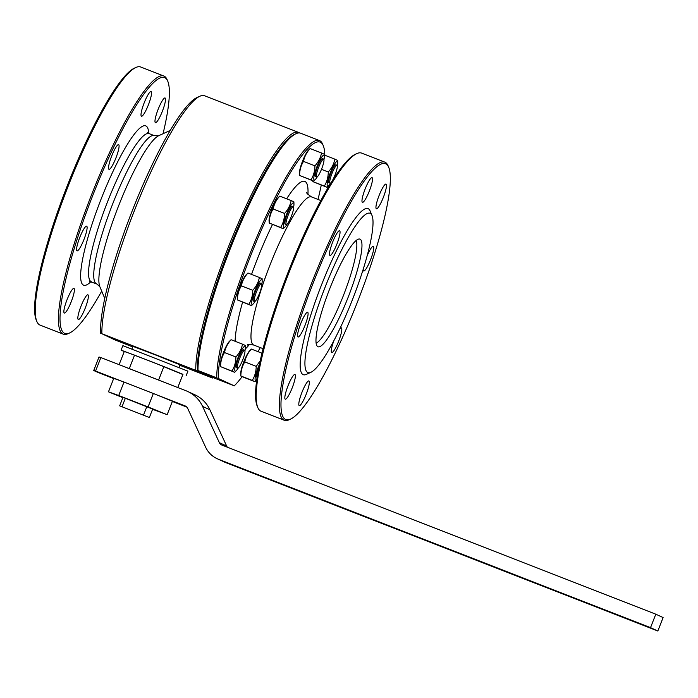 <?xml version="1.0" encoding="UTF-8"?>
<svg xmlns="http://www.w3.org/2000/svg" width="698" height="698" viewBox="0 0 698 698"><rect width="100%" height="100%" fill="white"/><g stroke="black" fill="none" stroke-linecap="round" stroke-linejoin="round"><path stroke-width="1.05" d="M119.655 405.843L149.372 417.491L119.655 405.843L122.953 397.432L125.343 398.27L122.045 406.681M218.369 378.499L234.266 385.837L214.879 378.316L197.979 370.516A134.897 23.653 -68.7 0 1 235.549 235.636A134.897 23.653 -68.7 0 1 295.969 133.702A134.897 23.653 -68.7 0 1 300.681 133.231L319.457 140.551A134.897 23.653 -68.7 0 1 322.607 144.085L323.244 145.612A133.693 23.444 111.3 0 0 264.306 223.377A133.693 23.444 111.3 0 0 218.369 378.499L197.979 370.516M216.755 377.836A134.897 23.653 -68.7 0 1 258.975 231.98A134.897 23.653 -68.7 0 1 319.457 140.551M234.266 385.837A133.693 23.444 111.3 0 0 242.127 376.632M258.016 351.652A133.693 23.444 111.3 0 0 260.275 347.578M318.009 199.445A133.693 23.444 111.3 0 0 321.263 185.057M324.806 155.226A133.693 23.444 111.3 0 0 323.244 145.612M132.725 346.923L115.03 339.952L101.864 333.723L197.394 370.987A133.693 23.444 -68.7 0 1 197.377 370.315A133.693 23.444 -68.7 0 1 234.039 236.744A133.693 23.444 -68.7 0 1 294.469 134.391L295.969 133.702M332.658 242.119A13.253 2.321 -68.7 0 1 339.586 230.75A13.253 2.321 -68.7 0 1 336.942 243.942A13.253 2.321 -68.7 0 1 329.962 255.442A13.253 2.321 -68.7 0 1 332.658 242.119M290.595 419.088L289.094 419.777A138.509 24.29 -68.7 0 1 284.252 420.266A138.509 24.29 -68.7 0 1 284.016 420.17A138.509 24.29 -68.7 0 1 312.189 281.704A138.509 24.29 -68.7 0 1 384.851 162.154A138.509 24.29 -68.7 0 1 388.079 165.792L388.716 167.311A137.305 24.081 -68.7 0 1 358.091 300.384A137.305 24.081 -68.7 0 1 290.595 419.088A137.305 24.081 -68.7 0 1 285.561 419.481A137.305 24.081 -68.7 0 1 318.052 270.824A137.305 24.081 -68.7 0 1 388.716 167.311M384.851 162.154L361.651 153.115A138.509 24.29 111.3 0 0 356.818 153.604A138.509 24.29 111.3 0 0 288.719 273.346A138.509 24.29 111.3 0 0 257.824 407.588A138.509 24.29 111.3 0 0 260.816 411.122A138.509 24.29 111.3 0 0 261.052 411.227L284.252 420.266M197.394 370.987L212.218 377.906L179.857 365.298M131.931 348.939L132.943 346.374L156.588 355.352L180.04 364.827L179.037 367.392M67.025 299.747A13.253 2.321 -68.7 0 1 73.944 288.37A13.253 2.321 -68.7 0 1 71.301 301.562A13.253 2.321 -68.7 0 1 64.321 313.062A13.253 2.321 -68.7 0 1 67.025 299.747M79.738 237.538A13.253 2.321 -68.7 0 1 86.665 226.161A13.253 2.321 -68.7 0 1 84.013 239.353A13.253 2.321 -68.7 0 1 77.042 250.852A13.253 2.321 -68.7 0 1 79.738 237.538M111.689 156.003A13.253 2.321 -68.7 0 1 118.616 144.634A13.253 2.321 -68.7 0 1 115.973 157.818A13.253 2.321 -68.7 0 1 108.993 169.317A13.253 2.321 -68.7 0 1 111.689 156.003M144.163 102.903A13.253 2.321 -68.7 0 1 151.091 91.534A13.253 2.321 -68.7 0 1 148.438 104.726A13.253 2.321 -68.7 0 1 141.467 116.226A13.253 2.321 -68.7 0 1 144.163 102.903M158.132 109.35A13.253 2.321 -68.7 0 1 165.06 97.982A13.253 2.321 -68.7 0 1 162.407 111.165A13.253 2.321 -68.7 0 1 155.436 122.665A13.253 2.321 -68.7 0 1 158.132 109.35M80.994 306.186A13.253 2.321 -68.7 0 1 87.913 294.818A13.253 2.321 -68.7 0 1 85.269 308.01A13.253 2.321 -68.7 0 1 78.298 319.51A13.253 2.321 -68.7 0 1 80.994 306.186M186.157 375.629L187.91 371.144L122.874 345.658L121.112 350.143L153.769 362.55L182.893 374.529M124.253 351.548L121.112 350.143M119.105 364.679L124.288 351.452L134.54 355.134L163.89 366.563L158.612 380.026L129.27 368.588L134.54 355.134M177.789 387.556L182.972 374.32L163.89 366.563M113.652 378.586L102.894 374.398A52.996 0.558 21.4 0 1 93.741 370.464L99.02 357.01A52.996 0.558 21.4 0 1 100.861 357.568L129.27 368.588M127.49 367.951L186.148 390.81A31.314 30.825 114.8 0 1 187.666 391.465A31.314 30.825 114.8 0 1 202.586 406.402L219.355 442.672A4.816 4.746 114.8 0 0 221.912 445.08L655.797 614.188L650.527 627.642L218.395 459.223A24.09 23.715 114.8 0 1 205.622 447.174L187.657 408.321A4.816 4.746 114.8 0 0 185.101 405.913L156.657 394.832L172.432 401.237L167.154 414.691L152.574 409.325M93.741 370.464A52.996 0.558 21.4 0 1 95.591 371.031L100.861 357.568M187.666 391.465L194.969 394.832A31.314 30.825 114.8 0 1 209.889 409.77L226.658 446.039L219.355 442.672M161.936 381.37L158.612 380.026M258.879 367.279A9.632 1.693 111.3 0 0 258.801 367.462A9.632 1.693 111.3 0 0 256.847 377.147L257.134 377.26M259.516 364.12A13.253 2.321 111.3 0 0 255.102 378.368A13.253 2.321 111.3 0 0 256.724 379.904L254.927 381.666L243.506 377.217L240.775 375.986L240.705 373.657A13.253 2.321 111.3 0 1 243.811 361.73A13.253 2.321 111.3 0 1 249.596 350.841L251.393 349.079L261.968 353.197M251.393 349.079C247.947 352.83 245.748 357.114 244.789 361.922L256.21 366.371L260.232 360.77M254.927 381.666L252.266 380.436C254.831 376.274 256.14 371.58 256.21 366.371M244.789 361.922C242.223 366.084 240.906 370.778 240.845 375.986L252.266 380.436M125.343 398.27L152.67 409.08L149.372 417.491M146.824 406.646L143.535 415.057M95.591 371.031L122.211 381.405L113.748 378.368L108.469 391.822L122.865 397.668M122.211 381.405L124 382.042L118.721 395.504L108.469 391.822M124 382.042L153.342 393.48L148.063 406.934L167.154 414.691M148.063 406.934L118.721 395.504M241.351 285.857C238.786 290.028 237.477 294.713 237.416 299.931L237.268 297.601A13.253 2.321 111.3 0 1 240.382 285.674A13.253 2.321 111.3 0 1 246.167 274.785L247.956 273.023C244.509 276.774 242.311 281.058 241.351 285.857L252.772 290.316C256.218 286.555 258.417 282.271 259.377 277.472L262.038 278.694M261.811 284.112A13.253 2.321 111.3 0 0 262.178 281.024A13.253 2.321 111.3 0 0 261.741 279.776A13.253 2.321 111.3 0 0 253.871 293.622A13.253 2.321 111.3 0 0 253.287 303.839L251.489 305.611L237.416 299.931L248.828 304.38C251.393 300.219 252.711 295.524 252.772 290.316M260.424 283.144A9.632 1.693 111.3 0 0 260.406 283.135A9.632 1.693 111.3 0 0 255.372 291.406A9.632 1.693 111.3 0 0 253.409 301.091L254.517 301.519A9.632 1.693 -68.7 0 1 256.471 291.834A9.632 1.693 -68.7 0 1 261.514 283.562A9.632 1.693 -68.7 0 1 259.586 293.16A9.632 1.693 -68.7 0 1 254.517 301.519M253.287 303.839A13.253 2.321 111.3 0 0 253.775 303.281A13.253 2.321 111.3 0 0 255.102 301.327M251.489 305.611L248.828 304.38M247.956 273.023L259.377 277.472M224.486 352.551C221.92 356.722 220.612 361.407 220.542 366.625L220.402 364.295A13.253 2.321 111.3 0 1 223.517 352.368A13.253 2.321 111.3 0 1 229.302 341.479L231.09 339.708C227.644 343.468 225.445 347.752 224.486 352.551L235.907 357.001C239.353 353.249 241.552 348.965 242.511 344.166L245.173 345.388M244.946 350.797A13.253 2.321 111.3 0 0 245.312 347.717A13.253 2.321 111.3 0 0 244.876 346.47A13.253 2.321 111.3 0 0 239.248 354.671A13.253 2.321 111.3 0 0 234.798 368.998A13.253 2.321 111.3 0 0 236.421 370.533L234.624 372.304L220.542 366.625L231.963 371.074C234.528 366.912 235.845 362.218 235.907 357.001M244.649 350.256L243.541 349.829A9.632 1.693 111.3 0 0 243.541 349.829A9.632 1.693 111.3 0 0 238.507 358.1A9.632 1.693 111.3 0 0 236.543 367.785L237.652 368.212A9.632 1.693 -68.7 0 1 239.606 358.528A9.632 1.693 -68.7 0 1 244.649 350.256A9.632 1.693 -68.7 0 1 242.721 359.854A9.632 1.693 -68.7 0 1 237.652 368.212M236.421 370.533A13.253 2.321 111.3 0 0 238.236 368.021M234.624 372.304L231.963 371.074M231.09 339.708L242.511 344.166M273.136 208.972C270.571 213.134 269.254 217.828 269.192 223.046L269.053 220.716A13.253 2.321 111.3 0 1 272.159 208.781A13.253 2.321 111.3 0 1 277.944 197.892L279.741 196.129C276.295 199.89 274.096 204.165 273.136 208.972L284.557 213.422C288.004 209.662 290.202 205.387 291.162 200.579L293.823 201.809M293.596 207.219A13.253 2.321 111.3 0 0 293.963 204.139A13.253 2.321 111.3 0 0 293.526 202.891A13.253 2.321 111.3 0 0 287.899 211.093A13.253 2.321 111.3 0 0 283.449 225.419A13.253 2.321 111.3 0 0 285.072 226.955L283.275 228.717L269.192 223.046L280.613 227.496C283.179 223.325 284.487 218.64 284.557 213.422M293.291 206.678L292.192 206.25A9.632 1.693 111.3 0 0 292.192 206.25A9.632 1.693 111.3 0 0 287.148 214.513A9.632 1.693 111.3 0 0 285.185 224.198L286.293 224.634A9.632 1.693 -68.7 0 1 288.257 214.949A9.632 1.693 -68.7 0 1 293.291 206.678A9.632 1.693 -68.7 0 1 291.371 216.267A9.632 1.693 -68.7 0 1 286.293 224.634M285.072 226.955A13.253 2.321 111.3 0 0 286.887 224.442M283.275 228.717L280.613 227.496M279.741 196.129L291.162 200.579M303.508 161.386C300.943 165.548 299.625 170.242 299.564 175.46L299.425 173.13A13.253 2.321 111.3 0 1 302.531 161.194A13.253 2.321 111.3 0 1 308.315 150.306L310.113 148.543C306.666 152.304 304.459 156.579 303.508 161.386L314.929 165.836C318.367 162.076 320.574 157.8 321.534 152.993L324.195 154.223M323.968 159.633A13.253 2.321 111.3 0 0 324.334 156.553A13.253 2.321 111.3 0 0 323.889 155.305A13.253 2.321 111.3 0 0 318.271 163.507A13.253 2.321 111.3 0 0 313.812 177.833A13.253 2.321 111.3 0 0 315.435 179.369L313.646 181.131L299.564 175.46L310.985 179.91C313.55 175.739 314.859 171.054 314.929 165.836M323.663 159.092L322.555 158.664A9.632 1.693 111.3 0 0 322.555 158.664A9.632 1.693 111.3 0 0 317.52 166.927A9.632 1.693 111.3 0 0 315.557 176.611L316.665 177.048A9.632 1.693 -68.7 0 1 318.628 167.363A9.632 1.693 -68.7 0 1 323.663 159.092A9.632 1.693 -68.7 0 1 321.734 168.68A9.632 1.693 -68.7 0 1 316.665 177.048M315.435 179.369A13.253 2.321 111.3 0 0 317.258 176.856M313.646 181.131L310.985 179.91M310.113 148.543L321.534 152.993M321.473 169.344L328.278 171.996C331.725 168.235 333.932 163.96 334.883 159.153L337.553 160.383M312.948 180.861L312.922 181.62L324.343 186.069C326.908 181.908 328.217 177.213 328.278 171.996M337.326 165.792A13.253 2.321 111.3 0 0 337.692 162.713A13.253 2.321 111.3 0 0 337.247 161.465A13.253 2.321 111.3 0 0 331.629 169.666A13.253 2.321 111.3 0 0 327.17 183.993A13.253 2.321 111.3 0 0 328.793 185.528L327.004 187.3L312.852 181.62L312.826 180.817M337.021 165.252L335.913 164.824A9.632 1.693 111.3 0 0 335.913 164.824A9.632 1.693 111.3 0 0 330.878 173.087A9.632 1.693 111.3 0 0 328.915 182.78L330.023 183.208A9.632 1.693 -68.7 0 1 331.986 173.523A9.632 1.693 -68.7 0 1 337.021 165.252A9.632 1.693 -68.7 0 1 335.092 174.84A9.632 1.693 -68.7 0 1 330.023 183.208M328.793 185.528A13.253 2.321 111.3 0 0 330.608 183.016M327.004 187.3L324.343 186.069M324.291 155.026L334.883 159.153M257.824 407.588L257.187 406.07A137.305 24.081 -68.7 0 1 287.812 272.997A137.305 24.081 -68.7 0 1 355.317 154.293L356.818 153.604M186.855 407.117L172.345 401.463M365.133 189.027A13.253 2.321 -68.7 0 1 372.06 177.658A13.253 2.321 -68.7 0 1 369.408 190.842A13.253 2.321 -68.7 0 1 362.437 202.341A13.253 2.321 -68.7 0 1 365.133 189.027M379.101 195.466A13.253 2.321 -68.7 0 1 386.029 184.098A13.253 2.321 -68.7 0 1 383.377 197.29A13.253 2.321 -68.7 0 1 376.405 208.789A13.253 2.321 -68.7 0 1 379.101 195.466M367.157 255.791A13.253 2.321 -68.7 0 1 373.308 246.307A13.253 2.321 -68.7 0 1 370.664 259.499A13.253 2.321 -68.7 0 1 363.684 270.999A13.253 2.321 -68.7 0 1 363.23 269.192M339.813 328.854A13.253 2.321 -68.7 0 1 341.357 327.842A13.253 2.321 -68.7 0 1 338.713 341.034A13.253 2.321 -68.7 0 1 331.733 352.534A13.253 2.321 -68.7 0 1 333.836 340.79M301.964 392.311A13.253 2.321 -68.7 0 1 308.882 380.942A13.253 2.321 -68.7 0 1 306.239 394.126A13.253 2.321 -68.7 0 1 299.259 405.625A13.253 2.321 -68.7 0 1 301.964 392.311M287.995 385.863A13.253 2.321 -68.7 0 1 294.914 374.494A13.253 2.321 -68.7 0 1 292.27 387.687A13.253 2.321 -68.7 0 1 285.29 399.186A13.253 2.321 -68.7 0 1 287.995 385.863M300.707 323.654A13.253 2.321 -68.7 0 1 307.635 312.285A13.253 2.321 -68.7 0 1 304.982 325.477A13.253 2.321 -68.7 0 1 298.011 336.977A13.253 2.321 -68.7 0 1 300.707 323.654M310.907 372.304L306.405 374.372A89.126 15.626 -68.7 0 1 303.141 374.625A89.126 15.626 -68.7 0 1 324.23 278.127A89.126 15.626 -68.7 0 1 370.106 210.936L372.017 215.499A85.514 14.998 -68.7 0 1 352.944 298.378A85.514 14.998 -68.7 0 1 310.907 372.304A85.514 14.998 -68.7 0 1 307.774 372.549A85.514 14.998 -68.7 0 1 328.008 279.968A85.514 14.998 -68.7 0 1 372.017 215.499M356.181 240.47A56.006 9.824 -68.7 0 1 343.704 294.774A56.006 9.824 -68.7 0 1 316.142 343.207M317.895 346.714A57.76 10.13 -68.7 0 1 317.433 346.4A57.76 10.13 -68.7 0 1 329.535 289.26A57.76 10.13 -68.7 0 1 359.296 238.995A57.76 10.13 -68.7 0 1 348.974 295.149A57.76 10.13 -68.7 0 1 317.895 346.714M163.882 76.03L140.682 66.991A138.509 24.29 111.3 0 0 135.848 67.488A138.509 24.29 111.3 0 0 67.75 187.23A138.509 24.29 111.3 0 0 36.854 321.473A138.509 24.29 111.3 0 0 39.847 325.006A138.509 24.29 111.3 0 0 40.083 325.102L63.291 334.15A138.509 24.29 -68.7 0 1 63.047 334.045A138.509 24.29 -68.7 0 1 91.22 195.58A138.509 24.29 -68.7 0 1 163.882 76.03A138.509 24.29 -68.7 0 1 167.11 79.668L167.756 81.186A137.305 24.081 -68.7 0 1 163.053 133.711M101.707 291.118A137.305 24.081 -68.7 0 1 69.626 332.963L68.125 333.653A138.509 24.29 -68.7 0 1 63.291 334.15M69.626 332.963A137.305 24.081 -68.7 0 1 64.591 333.356A137.305 24.081 -68.7 0 1 97.083 184.7A137.305 24.081 -68.7 0 1 167.756 81.186M36.854 321.473L36.217 319.946A137.305 24.081 -68.7 0 1 66.842 186.872A137.305 24.081 -68.7 0 1 134.348 68.168L135.848 67.488M195.772 370.324A134.897 23.653 -68.7 0 1 237.686 224.503A134.897 23.653 -68.7 0 1 298.465 132.367A134.897 23.653 -68.7 0 1 299.512 132.952M213.274 377.653A133.693 23.444 -68.7 0 1 212.811 378.098M101.864 333.723A134.897 23.653 -68.7 0 1 139.138 198.886A134.897 23.653 -68.7 0 1 199.846 96.245A134.897 23.653 -68.7 0 1 204.558 95.766L298.465 132.367M100.721 333.347A132.489 23.235 -68.7 0 1 136.049 201.277A132.489 23.235 -68.7 0 1 196.845 97.615L199.846 96.245M655.797 614.188L663.1 617.556L657.83 631.009L225.698 462.591A24.09 23.715 114.8 0 1 224.398 462.032L217.095 458.665M227.452 447.244A4.816 4.746 114.8 0 1 226.658 446.039M657.83 631.009L650.527 627.642M153.342 393.48L156.657 394.832M202.586 406.402L209.889 409.77M185.616 406.149L185.101 405.913M235.13 341.287A91.543 16.054 -68.7 0 1 242.599 302.147M251.55 274.419A91.543 16.054 -68.7 0 1 272.473 224.512M286.634 198.817A91.543 16.054 -68.7 0 1 307.931 194.393M249.439 344.48A91.543 16.054 -68.7 0 1 245.242 349M247.328 345.109L247.31 345.117C247.101 344.446 249.247 344.419 253.758 345.039A79.493 13.943 -68.7 0 1 253.627 344.986A79.493 13.943 -68.7 0 1 269.794 265.519A79.493 13.943 -68.7 0 1 311.491 196.906C307.739 194.297 306.178 192.823 306.797 192.482M90.958 281.617A85.514 14.998 -68.7 0 1 83.49 285.133A85.514 14.998 -68.7 0 1 106.96 184.839A85.514 14.998 -68.7 0 1 148.709 133.431M104.761 298.395L99.831 286.669A82.32 14.431 -68.7 0 1 118.198 206.887A82.32 14.431 -68.7 0 1 158.664 135.726L170.225 130.421M89.588 281.591L96.525 283.763A79.493 13.943 -68.7 0 1 96.385 283.702A79.493 13.943 -68.7 0 1 112.561 204.235A79.493 13.943 -68.7 0 1 154.258 135.621L158.664 135.726M91.351 281.739A79.493 13.943 -68.7 0 1 91.211 281.687A79.493 13.943 -68.7 0 1 107.379 202.219A79.493 13.943 -68.7 0 1 149.084 133.606L154.258 135.621M218.395 459.223L225.698 462.591M262.178 281.024L262.108 278.694M261.514 283.562L260.406 283.135M245.312 347.717L245.242 345.388M293.963 204.139L293.893 201.809M324.334 156.553L324.265 154.223M337.692 162.713L337.623 160.383M253.758 345.039L263.085 348.677M311.491 196.906L320.827 200.544M96.525 283.763L99.831 286.669M149.084 133.606L147.688 132.524"/></g></svg>
